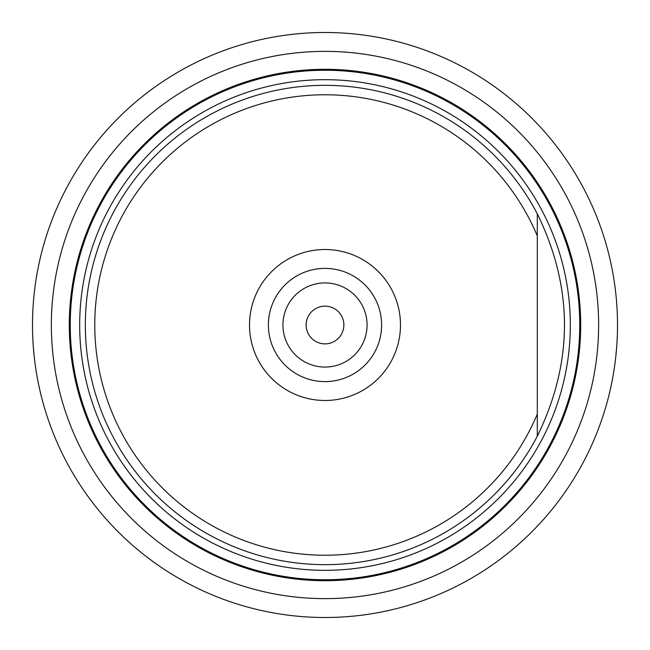 <?xml version="1.0" encoding="UTF-8"?>
<svg xmlns="http://www.w3.org/2000/svg" width="650" height="650" viewBox="0 0 650 650"><rect width="100%" height="100%" fill="white"/><g stroke="black" fill="none" stroke-linecap="round" stroke-linejoin="round"><path stroke-width="0.97" d="M616.663 347.084L615.908 355.485M32.5 325A292.5 292.5 0 0 1 325 32.5A292.5 292.5 0 0 1 617.5 325A292.5 292.5 0 0 0 178.75 71.687A292.5 292.5 0 0 0 178.75 578.313A292.5 292.5 0 0 0 617.5 325A292.5 292.5 0 0 0 178.75 71.687A292.5 292.5 0 0 0 178.75 578.313A292.5 292.5 0 0 0 617.5 325M34.093 355.485L33.337 347.084M325 579.759A254.759 254.759 0 0 0 545.626 197.624A254.759 254.759 0 0 0 104.374 197.624A254.759 254.759 0 0 0 325 579.759M325 343.874A18.874 18.874 0 0 0 341.339 315.567A18.874 18.874 0 0 0 308.661 315.567A18.874 18.874 0 0 0 325 343.874M367.071 325A42.071 42.071 0 0 0 303.964 288.567A42.071 42.071 0 0 0 303.964 361.433A42.071 42.071 0 0 0 367.071 325M537.298 213.793C573.519 287.934 573.519 362.066 537.298 436.207A239.663 239.663 0 0 1 173.477 510.681A239.663 239.663 0 0 1 173.477 139.319A239.663 239.663 0 0 1 537.298 213.793L537.298 235.934A230.222 230.222 0 0 0 184.567 142.561A230.222 230.222 0 0 0 184.567 507.439A230.222 230.222 0 0 0 537.298 414.066L537.298 213.793M580.702 325A255.702 255.702 0 0 0 197.153 103.553A255.702 255.702 0 0 0 197.153 546.447A255.702 255.702 0 0 0 580.702 325M381.615 325A56.615 56.615 0 0 0 296.692 275.974A56.615 56.615 0 0 0 296.692 374.026A56.615 56.615 0 0 0 381.615 325A56.615 56.615 0 0 0 296.692 275.974A56.615 56.615 0 0 0 296.692 374.026A56.615 56.615 0 0 0 381.615 325M537.298 414.066L537.298 436.207L537.298 414.066M598.626 325A273.626 273.626 0 0 0 188.183 88.026A273.626 273.626 0 0 0 188.183 561.974A273.626 273.626 0 0 0 598.626 325M570.326 325A245.326 245.326 0 0 0 202.337 112.548A245.326 245.326 0 0 0 202.337 537.452A245.326 245.326 0 0 0 570.326 325M400.481 325A75.481 75.481 0 0 0 287.259 259.626A75.481 75.481 0 0 0 287.259 390.374A75.481 75.481 0 0 0 400.481 325"/></g></svg>
